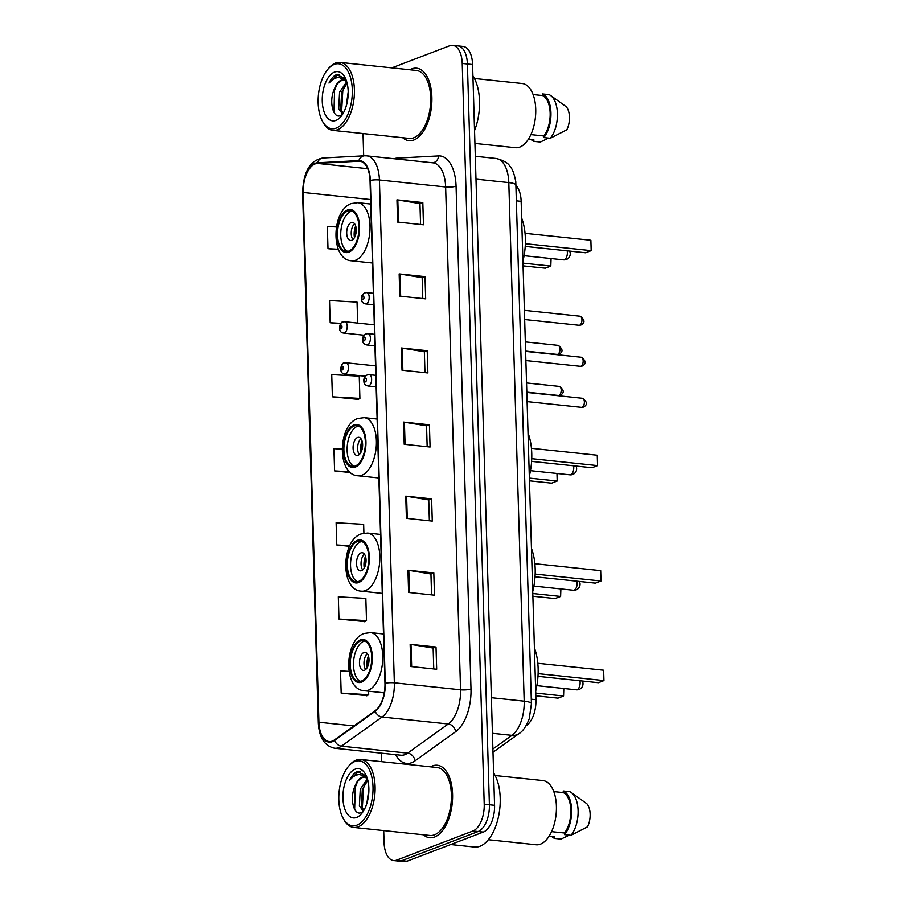 <?xml version="1.0" encoding="UTF-8"?>
<svg xmlns="http://www.w3.org/2000/svg" width="907" height="907" viewBox="0 0 907 907"><rect width="100%" height="100%" fill="white"/><g stroke="black" fill="none" stroke-linecap="round" stroke-linejoin="round"><path stroke-width="1.36" d="M516.049 185.561A22.777 11.768 96 0 1 521.151 201.331L535.946 699.682A22.777 11.768 96 0 1 526.74 725.328L525.969 725.883M383.706 830.585L384.069 842.467A22.777 11.768 -84 0 0 393.604 860.562L403.944 861.65A22.777 11.768 -84 0 0 406.994 861.219L483.295 832.07A22.777 11.768 -84 0 0 494.564 805.291L472.581 64.533A22.777 11.768 -84 0 0 463.046 46.438L457.865 45.894A22.777 11.768 -84 0 1 467.4 63.989A22.777 11.768 -84 0 0 457.865 45.894L452.695 45.35A22.777 11.768 -84 0 0 449.645 45.781L391.835 67.866M393.604 860.562A22.777 11.768 -84 0 0 396.642 860.131L472.955 830.982L478.125 831.526A22.777 11.768 -84 0 0 489.395 804.747L467.4 63.989L489.395 804.747A22.777 11.768 -84 0 1 478.125 831.526L401.824 860.675L478.125 831.526L483.295 832.07M398.774 861.106A22.777 11.768 -84 0 0 401.824 860.675A22.777 11.768 -84 0 1 398.774 861.106M434.544 837.036A36.439 18.82 -84 0 0 452.548 798.806A36.439 18.82 -84 0 0 437.31 765.236A36.439 18.82 -84 0 0 432.435 765.927A36.439 18.82 -84 0 0 430.564 766.812A36.439 18.82 -84 0 1 432.435 765.927A36.439 18.82 -84 0 1 437.31 765.236A36.439 18.82 -84 0 1 452.548 798.806A36.439 18.82 -84 0 1 434.544 837.036A36.439 18.82 -84 0 1 429.669 837.717A36.439 18.82 -84 0 0 434.544 837.036M413.864 139.984A36.439 18.82 -84 0 0 431.857 101.754A36.439 18.82 -84 0 0 416.619 68.184A36.439 18.82 -84 0 0 411.744 68.875A36.439 18.82 -84 0 0 409.873 69.771A36.439 18.82 -84 0 1 411.744 68.875A36.439 18.82 -84 0 1 416.619 68.184A36.439 18.82 -84 0 1 431.857 101.754A36.439 18.82 -84 0 1 413.864 139.984A36.439 18.82 -84 0 1 408.989 140.676A36.439 18.82 -84 0 0 413.864 139.984M332.336 741.076A24.296 12.551 96 0 1 329.082 741.529A24.296 12.551 96 0 1 318.913 722.233L303.187 192.443A24.296 12.551 96 0 1 317.416 163.396L358.832 161.208A24.296 12.551 96 0 1 359.864 161.231A24.296 12.551 96 0 1 370.033 180.538L384.965 683.368A24.296 12.551 96 0 1 375.147 710.725L334.524 739.874A24.296 12.551 96 0 1 332.336 741.076M332.347 741.665A24.897 12.868 -84 0 0 334.604 740.429L375.215 711.281A24.897 12.868 -84 0 0 385.282 683.243L370.351 180.414A24.897 12.868 -84 0 0 358.877 160.596L317.461 162.784A24.897 12.868 -84 0 0 302.87 192.556L318.595 722.346A24.897 12.868 -84 0 0 332.347 741.665M332.393 396.812L359.909 398.411L359.251 376.178L331.735 374.591L332.393 396.812L358.242 399.375M349.014 671.384L340.522 670.897L341.179 693.118L367.04 695.669M338.98 619.039L366.507 620.637L365.85 598.405L338.322 596.817L338.98 619.039L364.841 621.601M423.399 834.769A36.439 18.82 -84 0 0 429.669 837.717A36.439 18.82 -84 0 1 423.399 834.769M402.708 137.717A36.439 18.82 -84 0 0 408.989 140.676A36.439 18.82 -84 0 1 402.708 137.717M363.027 133.533L363.684 155.834M381.416 753.15L381.666 761.665M472.955 830.982A22.777 11.768 -84 0 0 484.213 804.203L462.23 63.445A22.777 11.768 -84 0 0 452.695 45.35M399.159 273.914L425.02 276.646L425.678 298.868L399.817 296.135L399.159 273.914A6.077 1.315 178.3 0 1 400.01 274.027L400.667 296.226M396.96 199.846L422.821 202.567L423.478 224.789L397.617 222.068L396.96 199.846A6.077 1.315 178.3 0 1 397.81 199.959L398.468 222.158M405.758 496.14L431.619 498.873L432.276 521.094L406.415 518.362L405.758 496.14A6.077 1.315 178.3 0 1 406.608 496.254L407.266 518.453M407.957 570.22L433.818 572.941L434.476 595.173L408.615 592.441L407.957 570.22A6.077 1.315 178.3 0 1 408.808 570.333L409.465 592.532M410.157 644.299L436.018 647.02L436.675 669.241L410.814 666.52L410.157 644.299A6.077 1.315 178.3 0 1 411.007 644.412L411.665 666.611M401.359 347.993L427.22 350.714L427.877 372.936L402.016 370.215L401.359 347.993A6.077 1.315 178.3 0 1 402.209 348.107L402.867 370.305M403.558 422.072L429.419 424.793L430.077 447.015L404.216 444.294L403.558 422.072A6.077 1.315 178.3 0 1 404.409 422.186L405.066 444.385M357.675 323.085L357.052 302.11L329.536 300.523L330.193 322.745L340.567 323.833M336.429 226.965L327.336 226.444L327.994 248.665L338.538 249.776M363.911 533.169L363.65 524.337L336.123 522.749L336.792 544.971L349.501 546.309M342.166 449.146L333.923 448.67L334.592 470.892L350.555 472.57M429.419 424.793L426.551 425.893M427.163 446.709L426.551 425.825L404.409 422.186M427.22 350.714L424.351 351.814M424.975 372.63L424.351 351.746L402.209 348.107M436.018 647.02L433.149 648.12M433.761 668.935L433.149 648.052L411.007 644.412M433.818 572.941L430.95 574.04M431.562 594.856L430.95 573.984L408.808 570.333M431.619 498.873L428.75 499.961M429.362 520.788L428.75 499.904L406.608 496.254M422.821 202.567L419.952 203.667M420.576 224.483L419.952 203.599L397.81 199.959M425.02 276.646L422.152 277.735M422.775 298.562L422.152 277.678L400.01 274.027M334.592 470.892L349.637 471.765M336.792 544.971L349.773 545.719M366.507 620.637L364.591 621.737M341.179 693.118L368.707 694.705L366.791 695.816M368.605 691.191L368.707 694.705M359.909 398.411L357.993 399.511M330.193 322.745L340.93 323.357M327.994 248.665L338.322 249.266M354.966 761.449A32.652 16.859 -84 0 0 348.526 766.347A32.652 16.859 -84 0 0 343.061 818.125A32.652 16.859 -84 0 0 356.859 825.155A32.652 16.859 -84 0 0 373.004 786.777A32.652 16.859 -84 0 0 354.966 761.449M343.061 818.125L343.764 819.418A34.16 17.652 -84 0 0 353.617 827.411A34.16 17.652 -84 0 0 358.197 826.776A34.16 17.652 -84 0 0 375.067 790.927A34.16 17.652 -84 0 0 360.782 759.465A34.16 17.652 -84 0 0 356.213 760.1A34.16 17.652 -84 0 0 349.478 765.225L348.526 766.347M353.617 827.411L429.907 835.46A34.16 17.652 -84 0 0 434.487 834.814A34.16 17.652 -84 0 0 451.357 798.965A34.16 17.652 -84 0 0 437.072 767.503L360.782 759.465M450.711 844.519L474.452 847.025A40.996 21.178 -84 0 0 479.939 846.254A40.996 21.178 -84 0 0 498.907 814.633A40.996 21.178 -84 0 0 493.601 772.923M488.363 839.712L536.139 844.746A32.267 16.666 -84 0 0 540.459 844.134A32.267 16.666 -84 0 0 556.388 810.28A32.267 16.666 -84 0 0 542.908 780.564L495.12 775.53M367.312 778.478L364.172 776.914L361.882 777.242C359.172 778.365 356.961 781.165 355.261 785.609C357.415 781.154 360 778.399 363.015 777.356L364.852 777.038M366.927 803.126L368.877 788.92M363.333 811.255L359.399 805.813L360.272 789.203L367.414 778.818M363.809 810.45L361.451 806.028L362.324 789.419L367.811 780.281M366.349 775.916L357.279 771.676C354.342 772.866 351.803 775.678 349.683 780.122C352.755 776.551 356.077 774.68 359.625 774.51L365.702 776.8M356.632 817.456A24.75 12.789 -84 0 0 361.508 813.749A24.75 12.789 -84 0 0 365.646 774.476A24.75 12.789 -84 0 0 355.193 769.147A24.75 12.789 -84 0 0 342.948 798.251A24.75 12.789 -84 0 0 356.632 817.456M355.261 785.609C349.138 798.024 353.832 815.915 361.054 812.695L363.163 811.516M551.558 831.64L564.483 833A22.777 11.768 -84 0 0 570.843 810.144A22.777 11.768 -84 0 0 563.281 792.605L553.78 791.596M564.483 833L564.528 834.621L571.002 835.302L587.498 826.821A15.181 7.846 -84 0 0 586.818 803.693L571.297 792.548A24.296 12.551 -84 0 0 569.698 791.664L563.236 790.983L563.281 792.605M571.002 835.302A24.296 12.551 -84 0 0 578.122 812.162A24.296 12.551 -84 0 0 571.297 792.548M564.528 834.621A24.296 12.551 -84 0 0 571.637 809.838A24.296 12.551 -84 0 0 563.236 790.983M569.199 835.12L561.059 839.1L554.596 838.419L554.551 836.798L549.086 836.22M551.773 836.503A24.296 12.551 -84 0 0 554.596 838.419M349.683 780.122L358.242 771.778L359.977 771.392M354.648 809.339L355.261 787.299L357.437 781.845M362.324 808.296L363.469 788.16L365.657 782.707M361.598 680.998A20.498 10.589 -84 0 0 371.723 659.491A20.498 10.589 -84 0 0 363.151 640.614A20.498 10.589 -84 0 0 360.408 641A20.498 10.589 -84 0 0 350.283 662.507A20.498 10.589 -84 0 0 358.855 681.384A20.498 10.589 -84 0 0 361.598 680.998M364.75 641.022A20.498 10.589 -84 0 0 363.65 641.34A20.498 10.589 -84 0 0 353.617 661.271A20.498 10.589 -84 0 0 360.498 681.304M535.686 691.055A44.409 22.947 -84 0 0 534.416 647.961M535.754 693.073L563.564 695.998L558.009 698.129L535.833 695.794M563.825 688.481L563.564 695.998L563.338 688.424M538.112 673.629L603.949 680.579L598.382 682.699L537.976 676.327M603.643 670.205L603.949 680.579L603.643 670.205L537.806 663.266M364.501 670.228A9.115 4.705 -84 0 0 369.002 660.67A9.115 4.705 -84 0 0 365.192 652.28A9.115 4.705 -84 0 0 363.979 652.45A9.115 4.705 -84 0 0 359.478 662.008A9.115 4.705 -84 0 0 363.288 670.398A9.115 4.705 -84 0 0 364.501 670.228M367.335 653.641A9.115 4.705 -84 0 0 364.081 661.316A9.115 4.705 -84 0 0 365.668 669.502M367.21 667.541A12.142 6.27 96 0 1 368.435 655.886M367.868 666.18A10.635 5.487 96 0 1 368.798 657.36M334.275 64.397A32.652 16.859 -84 0 0 327.835 69.295A32.652 16.859 -84 0 0 322.382 121.085A32.652 16.859 -84 0 0 336.168 128.102A32.652 16.859 -84 0 0 352.313 89.725A32.652 16.859 -84 0 0 334.275 64.397M322.382 121.085L323.073 122.366A34.16 17.652 -84 0 0 332.937 130.37A34.16 17.652 -84 0 0 337.506 129.724A34.16 17.652 -84 0 0 354.376 93.874A34.16 17.652 -84 0 0 340.102 62.413A34.16 17.652 -84 0 0 335.522 63.059A34.16 17.652 -84 0 0 328.788 68.172L327.835 69.295M332.937 130.37L409.227 138.408A34.16 17.652 -84 0 0 413.796 137.762A34.16 17.652 -84 0 0 430.666 101.913A34.16 17.652 -84 0 0 416.381 70.451L340.102 62.413M474.917 143.419L515.448 147.694A32.267 16.666 -84 0 0 519.768 147.093A32.267 16.666 -84 0 0 535.708 113.228A32.267 16.666 -84 0 0 522.217 83.512L474.44 78.478M346.621 81.426L343.492 79.861L341.191 80.19C338.481 81.324 336.282 84.113 334.57 88.557C336.724 84.102 339.309 81.347 342.324 80.304L344.161 79.986M346.247 106.074L348.197 91.868M342.642 114.203L338.708 108.761L339.581 92.163L346.735 81.777M343.129 113.398L340.76 108.976L341.633 92.378L347.132 83.229M345.669 78.864L336.599 74.623C333.651 75.814 331.112 78.626 328.992 83.07C332.075 79.499 335.386 77.628 338.935 77.458L345.023 79.759M335.941 120.404A24.75 12.789 -84 0 0 340.828 116.697A24.75 12.789 -84 0 0 344.966 77.424A24.75 12.789 -84 0 0 334.502 72.095A24.75 12.789 -84 0 0 322.268 101.199A24.75 12.789 -84 0 0 335.941 120.404M334.57 88.557C328.447 100.972 333.152 118.874 340.363 115.642L342.472 114.463M530.867 134.587L543.792 135.959A22.777 11.768 -84 0 0 550.152 113.092A22.777 11.768 -84 0 0 542.601 95.552L533.101 94.543M543.792 135.959L543.849 137.569L550.311 138.249L566.818 129.769A15.181 7.846 -84 0 0 566.127 106.641L550.617 95.496A24.296 12.551 -84 0 0 549.018 94.611L542.545 93.931L542.601 95.552M550.311 138.249A24.296 12.551 -84 0 0 557.431 115.11A24.296 12.551 -84 0 0 550.617 95.496M543.849 137.569A24.296 12.551 -84 0 0 550.946 112.797A24.296 12.551 -84 0 0 542.545 93.931M548.508 138.068L540.368 142.048L533.906 141.367L533.86 139.746L528.396 139.168M474.531 130.563A40.996 21.178 -84 0 0 472.91 75.871M531.083 139.463A24.296 12.551 -84 0 0 533.906 141.367M328.992 83.07L337.551 74.725L339.286 74.34M333.969 112.287L334.57 90.246L336.758 84.793M341.633 111.244L342.778 91.108L344.966 85.666M358.65 581.432A20.498 10.589 -84 0 0 368.775 559.925A20.498 10.589 -84 0 0 360.204 541.048A20.498 10.589 -84 0 0 357.46 541.434A20.498 10.589 -84 0 0 347.336 562.941A20.498 10.589 -84 0 0 355.907 581.818A20.498 10.589 -84 0 0 358.65 581.432M361.791 541.468A20.498 10.589 -84 0 0 360.691 541.774A20.498 10.589 -84 0 0 350.658 561.716A20.498 10.589 -84 0 0 357.539 581.75M532.738 591.489A44.409 22.947 -84 0 0 531.457 548.406M532.794 593.507L560.617 596.443L555.05 598.563L532.874 596.228M560.877 588.926L560.617 596.443L560.39 588.87M535.153 574.074L600.99 581.013L595.423 583.144L535.017 576.773M600.683 570.65L600.99 581.013L600.683 570.65L534.858 563.712M361.553 570.662A9.115 4.705 -84 0 0 366.054 561.104A9.115 4.705 -84 0 0 362.244 552.714A9.115 4.705 -84 0 0 361.02 552.885A9.115 4.705 -84 0 0 356.519 562.453A9.115 4.705 -84 0 0 360.328 570.843A9.115 4.705 -84 0 0 361.553 570.662M364.387 554.086A9.115 4.705 -84 0 0 361.133 561.762A9.115 4.705 -84 0 0 362.709 569.947M364.251 567.986A12.142 6.27 96 0 1 365.487 556.331M364.909 566.614A10.635 5.487 96 0 1 365.838 557.805M355.215 466.028A20.498 10.589 -84 0 0 365.34 444.521A20.498 10.589 -84 0 0 356.78 425.644A20.498 10.589 -84 0 0 354.036 426.029A20.498 10.589 -84 0 0 343.912 447.536A20.498 10.589 -84 0 0 352.483 466.413A20.498 10.589 -84 0 0 355.215 466.028M358.367 426.052A20.498 10.589 -84 0 0 357.267 426.369A20.498 10.589 -84 0 0 347.234 446.301A20.498 10.589 -84 0 0 354.115 466.345M529.314 476.084A44.409 22.947 -84 0 0 528.033 433.002M529.371 478.102L557.193 481.027L551.626 483.159L529.45 480.823M557.454 473.511L557.193 481.027L556.966 473.465M531.729 458.67L597.566 465.608L591.999 467.729L531.593 461.368M597.26 455.235L597.566 465.608L597.26 455.235L531.434 448.296M358.118 455.257A9.115 4.705 -84 0 0 362.619 445.7A9.115 4.705 -84 0 0 358.809 437.31A9.115 4.705 -84 0 0 357.596 437.48A9.115 4.705 -84 0 0 353.095 447.038A9.115 4.705 -84 0 0 356.905 455.427A9.115 4.705 -84 0 0 358.118 455.257M360.963 438.671A9.115 4.705 -84 0 0 357.709 446.357A9.115 4.705 -84 0 0 359.285 454.543M360.827 452.57A12.142 6.27 96 0 1 362.063 440.915M361.485 451.21A10.635 5.487 96 0 1 362.415 442.389M348.844 251.058A20.498 10.589 -84 0 0 358.968 229.55A20.498 10.589 -84 0 0 350.397 210.673A20.498 10.589 -84 0 0 347.653 211.059A20.498 10.589 -84 0 0 337.529 232.566A20.498 10.589 -84 0 0 346.1 251.443A20.498 10.589 -84 0 0 348.844 251.058M351.984 211.082A20.498 10.589 -84 0 0 350.884 211.399A20.498 10.589 -84 0 0 340.851 231.342A20.498 10.589 -84 0 0 347.744 251.375M522.931 261.114A44.409 22.947 -84 0 0 521.65 218.031M522.988 263.132L550.81 266.068L545.243 268.189L523.067 265.853M551.071 258.552L550.81 266.068L550.583 258.495M525.357 243.7L591.183 250.638L585.627 252.77L525.21 246.398M590.876 240.264L591.183 250.638L590.876 240.264L525.051 233.326M351.746 240.287A9.115 4.705 -84 0 0 356.247 230.729A9.115 4.705 -84 0 0 352.438 222.34A9.115 4.705 -84 0 0 351.213 222.51A9.115 4.705 -84 0 0 346.712 232.067A9.115 4.705 -84 0 0 350.521 240.457A9.115 4.705 -84 0 0 351.746 240.287M354.58 223.712A9.115 4.705 -84 0 0 351.326 231.387A9.115 4.705 -84 0 0 352.902 239.573M354.444 237.6A12.142 6.27 96 0 1 355.68 225.956M355.102 236.239A10.635 5.487 96 0 1 356.032 227.419M531.287 699.184L535.946 699.682M516.502 200.844L521.151 201.331M494.564 805.291L484.213 804.203M406.994 861.219L396.642 860.131M472.581 64.533L462.23 63.445M492.886 749.012L511.922 735.35L492.422 733.298M531.423 703.741A15.181 3.299 178.3 0 0 524.189 701.156L508.804 182.59A30.373 15.691 -84 0 0 496.095 158.464C503.714 160.437 508.328 163.067 509.938 166.378C512.285 168.509 514.235 173.611 515.777 181.661L531.423 703.741L529.235 718.775C526.139 726.507 522.715 731.45 518.963 733.627A15.181 11.814 -125.7 0 1 511.922 735.35A30.373 15.691 -84 0 0 524.189 701.156L491.367 697.687M516.038 185.175A15.181 3.299 178.3 0 0 508.804 182.59L475.982 179.132M318.913 722.233L353.968 725.917M394.046 158.725A37.958 19.603 96 0 1 397.153 158.101L438.557 155.913A37.958 19.603 96 0 1 456.062 186.116L470.994 688.946A7.596 1.655 178.3 0 1 460.552 689.785L394.352 682.801A30.373 15.691 96 0 1 382.074 717.006L341.463 746.155A30.373 15.691 96 0 1 338.719 747.651A30.373 15.691 96 0 1 334.649 748.23L400.849 755.202A30.373 15.691 -84 0 0 404.919 754.635A30.373 15.691 -84 0 0 407.662 753.127L448.273 723.979A30.373 15.691 -84 0 0 460.552 689.785L445.632 186.955A30.373 15.691 -84 0 0 432.911 162.818L366.711 155.845A30.373 15.691 96 0 1 379.421 179.971L394.352 682.801A7.596 1.655 178.3 0 0 385.282 683.243M334.604 740.429A7.596 5.907 -125.7 0 0 341.463 746.155L407.662 753.127A7.596 5.907 54.3 0 1 415.032 760.837A37.958 19.603 96 0 1 395.622 754.647M370.351 180.414A7.596 1.655 -1.7 0 1 379.421 179.971L445.632 186.955A7.596 1.655 178.3 0 0 456.062 186.116M358.877 160.596A7.596 6.474 -93 0 1 364.546 155.789L323.13 157.977C307.088 160.732 303.153 177.08 302.598 193.021L318.323 722.8A7.596 1.655 -1.7 0 1 318.595 722.346M470.994 688.946A37.958 19.603 96 0 1 455.654 731.688A7.596 5.907 54.3 0 0 448.273 723.979L382.074 717.006A7.596 5.907 -125.7 0 1 375.215 711.281M317.461 162.784A7.596 6.474 -93 0 1 323.13 157.977M455.654 731.688L415.032 760.837M432.684 162.795A7.596 6.474 87 0 0 438.557 155.913M397.039 159.042A7.596 6.474 87 0 0 397.153 158.101M358.832 161.208L360.884 161.423M317.416 163.396L367.72 168.691M303.187 192.443L370.6 199.551M360.385 639.889A21.643 11.179 -84 0 0 349.683 665.319A21.643 11.179 -84 0 0 361.632 682.109A21.643 11.179 -84 0 0 372.335 656.668A21.643 11.179 -84 0 0 360.385 639.889M368.321 690.193A29.228 15.102 96 0 1 364.41 690.749C342.982 689.921 344.172 639.991 364.138 633.471L370.532 632.61A29.228 15.102 96 0 1 382.754 659.525A29.228 15.102 96 0 1 368.321 690.193M579.913 680.749A6.077 3.14 96 0 1 580.117 682.54A6.077 3.14 96 0 1 577.113 689.683A6.077 3.14 96 0 1 576.308 689.796A6.077 6.077 0 0 0 582.362 681.01M357.426 540.323A21.643 11.179 -84 0 0 346.723 565.764A21.643 11.179 -84 0 0 358.673 582.543A21.643 11.179 -84 0 0 369.376 557.113A21.643 11.179 -84 0 0 357.426 540.323M365.362 590.638A29.228 15.102 96 0 1 361.451 591.183C340.034 590.366 341.213 540.436 361.179 533.917L367.584 533.055A29.228 15.102 96 0 1 379.806 559.97A29.228 15.102 96 0 1 365.362 590.638M576.954 581.194A6.077 3.14 96 0 1 577.169 582.986A6.077 3.14 96 0 1 574.165 590.128A6.077 3.14 96 0 1 573.349 590.242A6.077 6.077 0 0 0 579.403 581.455M354.002 424.918A21.643 11.179 -84 0 0 343.3 450.36A21.643 11.179 -84 0 0 355.249 467.139A21.643 11.179 -84 0 0 365.952 441.698A21.643 11.179 -84 0 0 354.002 424.918M361.938 475.223A29.228 15.102 96 0 1 358.027 475.778C336.61 474.951 337.789 425.032 357.755 418.501L364.161 417.639A29.228 15.102 96 0 1 376.371 444.555A29.228 15.102 96 0 1 361.938 475.223M573.53 465.79A6.077 3.14 96 0 1 573.746 467.57A6.077 3.14 96 0 1 570.741 474.712A6.077 3.14 96 0 1 569.925 474.826A6.077 6.077 0 0 0 575.979 466.039M347.619 209.948A21.643 11.179 -84 0 0 336.916 235.389A21.643 11.179 -84 0 0 348.878 252.169A21.643 11.179 -84 0 0 359.569 226.739A21.643 11.179 -84 0 0 347.619 209.948M355.555 260.264A29.228 15.102 96 0 1 351.644 260.808C330.227 259.992 331.406 210.061 351.372 203.542L357.777 202.669A29.228 15.102 96 0 1 369.999 229.596A29.228 15.102 96 0 1 355.555 260.264M567.147 250.82A6.077 3.14 96 0 1 567.363 252.611A6.077 3.14 96 0 1 564.358 259.742A6.077 3.14 96 0 1 563.542 259.867A6.077 6.077 0 0 0 569.596 251.08M558.939 395.361A4.558 2.358 -84 0 0 561.195 390.588A4.558 2.358 -84 0 0 559.29 386.393C564.211 390.01 564.517 392.958 560.186 395.203L558.338 395.452A4.558 2.358 -84 0 0 558.939 395.361M375.543 365.872L346.055 362.766A5.691 2.936 96 0 1 348.435 368.015A5.691 2.936 96 0 1 345.624 373.99A5.691 2.936 96 0 1 344.864 374.092L365.362 376.258M342.279 369.943A1.893 0.975 -84 0 0 343.22 367.709A1.893 0.975 -84 0 0 342.177 366.235A1.893 0.975 -84 0 0 341.236 368.469A1.893 0.975 -84 0 0 342.279 369.943M557.726 354.32A4.558 2.358 -84 0 0 559.97 349.546A4.558 2.358 -84 0 0 558.066 345.352C562.998 348.98 563.292 351.916 558.973 354.172L557.113 354.41A4.558 2.358 -84 0 0 557.726 354.32M374.319 324.831L344.841 321.724A5.691 2.936 96 0 1 347.222 326.974A5.691 2.936 96 0 1 344.411 332.948A5.691 2.936 96 0 1 343.64 333.05L364.138 335.216M341.066 328.901A1.893 0.975 -84 0 0 342.007 326.667A1.893 0.975 -84 0 0 340.953 325.194A1.893 0.975 -84 0 0 340.012 327.427A1.893 0.975 -84 0 0 341.066 328.901M582.475 398.286C587.396 401.903 587.702 404.851 583.371 407.096L581.512 407.345A4.558 2.358 -84 0 0 582.124 407.254A4.558 2.358 -84 0 0 584.38 402.481A4.558 2.358 -84 0 0 582.475 398.286L526.831 392.414M368.809 385.883A5.691 2.936 96 0 1 368.049 385.985C365.306 385.237 363.956 383.888 363.979 381.938C363.39 378.809 364.478 376.473 367.233 374.931L369.24 374.659A5.691 2.936 96 0 1 371.621 379.908A5.691 2.936 96 0 1 368.809 385.883M365.351 378.128A1.893 0.975 -84 0 0 364.421 380.362A1.893 0.975 -84 0 0 365.464 381.836A1.893 0.975 -84 0 0 366.405 379.602A1.893 0.975 -84 0 0 365.351 378.128M581.251 357.245C586.183 360.873 586.478 363.809 582.147 366.065L580.299 366.303A4.558 2.358 -84 0 0 580.911 366.224A4.558 2.358 -84 0 0 583.156 361.44A4.558 2.358 -84 0 0 581.251 357.245L525.607 351.383M367.596 344.841A5.691 2.936 96 0 1 366.825 344.955C364.092 344.207 362.732 342.857 362.766 340.907C362.176 337.767 363.265 335.431 366.02 333.889L368.027 333.629A5.691 2.936 96 0 1 370.407 338.867A5.691 2.936 96 0 1 367.596 344.841M364.138 337.098A1.893 0.975 -84 0 0 363.197 339.32A1.893 0.975 -84 0 0 364.251 340.794A1.893 0.975 -84 0 0 365.181 338.56A1.893 0.975 -84 0 0 364.138 337.098M580.038 316.203C584.958 319.831 585.264 322.767 580.933 325.023L579.074 325.273A4.558 2.358 -84 0 0 579.686 325.182A4.558 2.358 -84 0 0 581.943 320.398A4.558 2.358 -84 0 0 580.038 316.203L524.393 310.341M366.371 303.8A5.691 2.936 96 0 1 365.612 303.913C362.868 303.165 361.519 301.816 361.542 299.866C360.963 296.725 362.04 294.39 364.795 292.848L366.802 292.587A5.691 2.936 96 0 1 369.183 297.825A5.691 2.936 96 0 1 366.371 303.8M362.925 296.056A1.893 0.975 -84 0 0 361.984 298.29A1.893 0.975 -84 0 0 363.027 299.763A1.893 0.975 -84 0 0 363.968 297.53A1.893 0.975 -84 0 0 362.925 296.056M496.095 158.464L475.302 156.276M518.963 733.627L492.989 752.266M366.711 155.845L364.546 155.789M318.323 722.8C319.049 737.516 324.491 745.996 334.649 748.23M384.251 692.835L364.41 690.749M383.491 633.97L370.532 632.61M536.842 685.635L576.308 689.796M382.289 593.382L361.451 591.183M380.543 534.416L367.584 533.055M533.883 586.081L573.349 590.242M378.865 477.978L358.027 475.778M377.119 419.011L364.161 417.639M530.459 470.665L569.925 474.826M372.482 263.007L351.644 260.808M370.736 204.041L357.777 202.669M524.076 255.706L563.542 259.867M559.29 386.393L526.548 382.935M346.055 362.766L344.048 363.027C341.803 362.074 337.585 373.242 344.864 374.092M558.338 395.452L526.82 392.13M558.066 345.352L525.323 341.894M344.841 321.724L342.835 321.996C340.578 321.033 336.372 332.2 343.64 333.05M557.113 354.41L525.595 351.088M581.512 407.345L527.103 401.608M376.156 386.847L368.049 385.985M375.815 375.351L369.24 374.659M580.299 366.303L525.879 360.567M374.942 345.805L366.825 344.955M374.602 334.32L368.027 333.629M579.074 325.273L524.665 319.536M373.729 304.763L365.612 303.913M373.378 293.278L366.802 292.587"/></g></svg>
